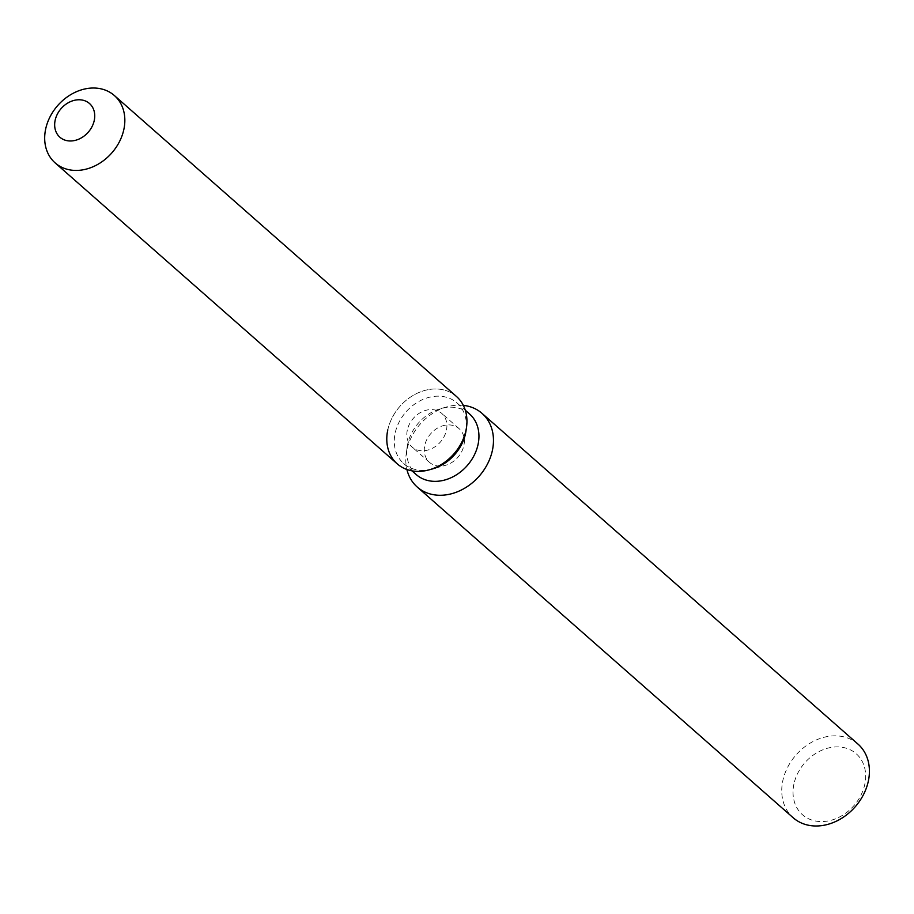 <?xml version="1.0" encoding="UTF-8"?>
<svg xmlns="http://www.w3.org/2000/svg" width="914" height="914" viewBox="0 0 914 914"><rect width="100%" height="100%" fill="white"/><g stroke="black" fill="none" stroke-linecap="round" stroke-linejoin="round"><path stroke-width="0.69" stroke-dasharray="4.57 3.43" d="M407.336 430.003A22.427 17.983 -48.7 0 0 412.054 447.015A22.427 17.983 -48.7 0 0 431.956 448.511A22.427 17.983 -48.7 0 0 446.398 430.357A22.427 17.983 -48.7 0 0 441.679 413.345A22.427 17.983 -48.7 0 0 421.788 411.848A22.427 17.983 -48.7 0 0 407.336 430.003M464.118 444.055L466.037 430.631A40.365 32.367 -48.7 0 0 457.011 402.937A40.365 32.367 -48.7 0 0 421.205 400.241A40.365 32.367 -48.7 0 0 395.202 432.928A40.365 32.367 -48.7 0 0 403.691 463.547A40.365 32.367 -48.7 0 0 432.311 468.973L445.381 465.352A22.427 17.983 -48.7 0 0 463.832 445.689A22.427 17.983 -48.7 0 0 464.118 444.055A22.427 17.983 -48.7 0 0 459.114 428.677A22.427 17.983 -48.7 0 0 439.211 427.181A22.427 17.983 -48.7 0 0 424.77 445.335A22.427 17.983 -48.7 0 0 429.489 462.347A22.427 17.983 -48.7 0 0 445.381 465.352M469.545 413.962A40.365 32.367 -48.7 0 0 440.925 408.535A40.365 32.367 -48.7 0 0 407.724 443.941A40.365 32.367 -48.7 0 0 407.198 446.877A40.365 32.367 -48.7 0 0 416.224 474.572M463.318 405.359A49.048 39.325 -48.7 0 0 447.254 406.787A49.048 39.325 -48.7 0 0 406.913 449.814A49.048 39.325 -48.7 0 0 406.273 453.378A49.048 39.325 -48.7 0 0 406.901 469.499M857.972 744.087A49.048 39.325 -48.7 0 0 814.454 740.82A49.048 39.325 -48.7 0 0 782.852 780.533A49.048 39.325 -48.7 0 0 793.181 817.756M793.958 783.915A40.639 32.584 -48.7 0 0 821.206 821.583A40.639 32.584 -48.7 0 0 864.747 784.566A40.639 32.584 -48.7 0 0 837.498 746.898A40.639 32.584 -48.7 0 0 793.958 783.915M466.517 427.272A44.843 35.954 -48.7 0 0 434.299 388.987A44.843 35.954 -48.7 0 0 387.81 429.82A44.843 35.954 -48.7 0 0 397.247 463.855M456.497 396.505A44.843 35.954 -48.7 0 0 416.704 393.511A44.843 35.954 -48.7 0 0 387.81 429.82M429.489 462.347L412.054 447.015M403.691 463.547L411.974 470.836M407.198 446.877L406.273 453.378M440.925 408.535L447.254 406.787M457.011 402.937L465.295 410.226M459.114 428.677L441.679 413.345"/><path stroke-width="1.37" d="M55.171 120.191A22.427 17.983 -48.7 0 0 59.89 137.214A22.427 17.983 -48.7 0 0 79.781 138.711A22.427 17.983 -48.7 0 0 94.233 120.557A22.427 17.983 -48.7 0 0 89.515 103.533A22.427 17.983 -48.7 0 0 69.613 102.037A22.427 17.983 -48.7 0 0 55.171 120.191A22.427 17.983 -48.7 0 0 59.89 137.214A22.427 17.983 -48.7 0 0 79.781 138.711A22.427 17.983 -48.7 0 0 94.233 120.557A22.427 17.983 -48.7 0 0 89.515 103.533A22.427 17.983 -48.7 0 0 69.613 102.037A22.427 17.983 -48.7 0 0 55.171 120.191M387.81 429.82A44.843 35.954 -48.7 0 0 429.043 469.876L432.311 468.973A40.365 32.367 -48.7 0 0 465.512 433.567A40.365 32.367 -48.7 0 0 466.037 430.631L466.517 427.272A44.843 35.954 -48.7 0 0 456.497 396.505L114.387 95.547A44.843 35.954 -48.7 0 0 74.594 92.565A44.843 35.954 -48.7 0 0 45.7 128.874A44.843 35.954 -48.7 0 0 55.137 162.898A44.843 35.954 -48.7 0 0 94.93 165.891A44.843 35.954 -48.7 0 0 123.824 129.582A44.843 35.954 -48.7 0 0 114.387 95.547M432.311 468.973L429.043 469.876A44.843 35.954 -48.7 0 0 465.934 430.54A44.843 35.954 -48.7 0 0 466.517 427.272A44.843 35.954 -48.7 0 1 465.934 430.54A44.843 35.954 -48.7 0 1 429.043 469.876A44.843 35.954 -48.7 0 1 397.247 463.855L55.137 162.898M411.974 470.836L416.224 474.572A40.365 32.367 -48.7 0 0 452.03 477.268A40.365 32.367 -48.7 0 0 478.033 444.581A40.365 32.367 -48.7 0 0 469.545 413.962L465.295 410.226M406.901 469.499A49.048 39.325 -48.7 0 0 417.241 487.036A49.048 39.325 -48.7 0 0 460.759 490.304A49.048 39.325 -48.7 0 0 492.36 450.591A49.048 39.325 -48.7 0 0 482.032 413.379A49.048 39.325 -48.7 0 0 463.318 405.359M417.241 487.036L793.181 817.756A49.048 39.325 -48.7 0 0 836.698 821.023A49.048 39.325 -48.7 0 0 868.3 781.31A49.048 39.325 -48.7 0 0 857.972 744.087L482.032 413.379M466.037 430.631L466.517 427.272"/></g></svg>
